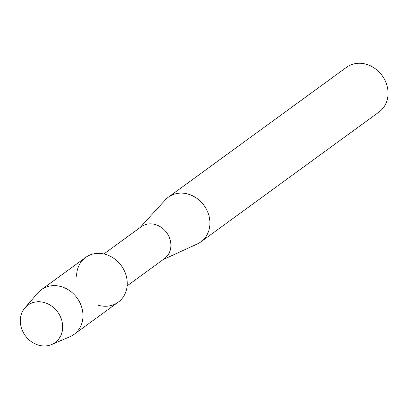 <?xml version="1.0" encoding="UTF-8"?>
<svg xmlns="http://www.w3.org/2000/svg" width="408" height="408" viewBox="0 0 408 408"><rect width="100%" height="100%" fill="white"/><g stroke="black" fill="none" stroke-linecap="round" stroke-linejoin="round"><path stroke-width="0.61" d="M22.879 331.673A23.134 20.058 -126.1 0 0 51.581 344.546A23.134 20.058 -126.1 0 0 60.109 316.042A23.134 20.058 -126.1 0 0 31.401 303.17A23.134 20.058 -126.1 0 0 22.879 331.673A23.134 20.058 -126.1 0 0 51.663 344.515A23.134 20.058 -126.1 0 0 60.109 316.042A23.134 20.058 -126.1 0 0 24.939 307.851A23.134 20.058 -126.1 0 0 22.879 331.673M97.563 305.011A27.678 23.99 -126.1 0 0 122.492 298.013A27.678 23.99 -126.1 0 0 124.195 270.458A27.678 23.99 -126.1 0 0 95.691 253.516A27.678 23.99 -126.1 0 0 76.597 276.247M127.143 285.85L164.45 258.657A19.742 17.11 -126.1 0 0 168.703 236.038A19.742 17.11 -126.1 0 0 141.188 226.756L103.887 253.949M163.236 259.544L197.288 243.969A27.637 23.96 -126.1 0 0 200.904 241.852A27.637 23.96 -126.1 0 0 206.866 210.186A27.637 23.96 -126.1 0 0 168.346 197.186A27.637 23.96 -126.1 0 0 165.23 199.981L139.98 227.639M200.904 241.852L379.027 112.011A27.637 23.96 -126.1 0 0 384.989 80.345A27.637 23.96 -126.1 0 0 346.469 67.346L168.346 197.186M51.663 344.515L69.819 336.789A27.678 23.99 -126.1 0 0 73.955 334.443A27.678 23.99 -126.1 0 0 79.922 302.731A27.678 23.99 -126.1 0 0 41.351 289.716A27.678 23.99 -126.1 0 0 37.852 292.934L24.939 307.851M73.955 334.443L118.228 302.17A27.678 23.99 -126.1 0 0 124.195 270.458A27.678 23.99 -126.1 0 0 85.624 257.438L41.351 289.716"/></g></svg>

